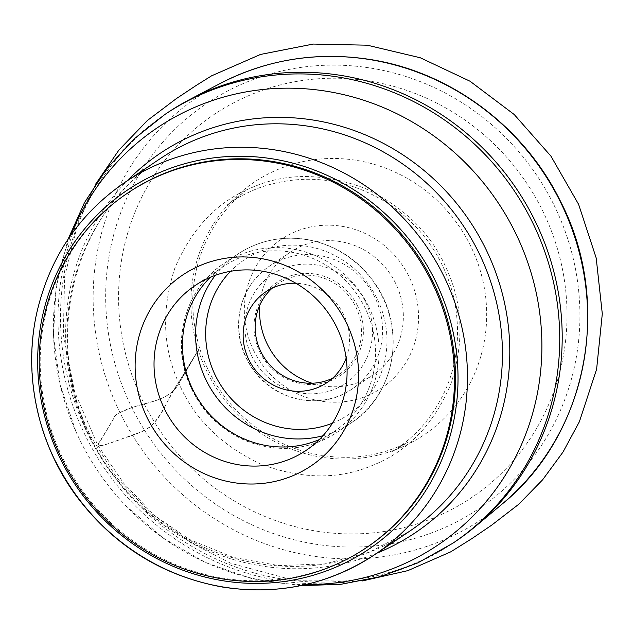 <?xml version="1.0" encoding="UTF-8"?>
<svg xmlns="http://www.w3.org/2000/svg" width="634" height="634" viewBox="0 0 634 634"><rect width="100%" height="100%" fill="white"/><g stroke="black" fill="none" stroke-linecap="round" stroke-linejoin="round"><path stroke-width="0.48" stroke-dasharray="3.17 2.38" d="M128.211 192.688A213.745 204.837 -123.9 0 0 77.776 483.988A213.745 204.837 -123.9 0 0 366.484 547.61M312.023 383.237A74.027 70.945 -123.9 0 0 372.697 375.162A74.027 70.945 -123.9 0 0 395.45 282.978A74.027 70.945 -123.9 0 0 290.174 252.237A74.027 70.945 -123.9 0 0 259.726 305.334M253.901 350.911A89.671 85.931 56.1 0 1 335.822 225.53A89.671 85.931 56.1 0 1 404.587 364.661A89.671 85.931 56.1 0 1 253.901 350.911M207.144 371.936A152.239 145.899 56.1 0 1 346.235 159.071A152.239 145.899 56.1 0 1 462.979 395.283A152.239 145.899 56.1 0 1 207.144 371.936M143.205 401.853A230.808 221.195 56.1 0 1 354.089 79.131A230.808 221.195 56.1 0 1 531.078 437.246A230.808 221.195 56.1 0 1 143.205 401.853M455.275 541.587A258.236 247.474 56.1 0 1 88.047 434.345A258.236 247.474 56.1 0 1 167.408 112.789M305.564 584.588A251.421 240.944 56.1 0 1 125.722 505.67A251.421 240.944 56.1 0 1 80.241 440.709A251.421 240.944 56.1 0 1 75.866 431.405A251.421 240.944 56.1 0 1 70.921 235.063M357.37 305.612A56.307 53.953 -123.9 0 0 262.753 296.974A56.307 53.953 -123.9 0 0 305.929 384.339A56.307 53.953 -123.9 0 0 357.37 305.612M272.097 288.232A54.738 52.456 56.1 0 1 277.803 283.77A54.738 52.456 56.1 0 1 355.642 306.507A54.738 52.456 56.1 0 1 338.825 374.67A54.738 52.456 56.1 0 1 332.533 378.26M319.267 439.6A99.372 95.227 -123.9 0 0 334.387 431.397A99.372 95.227 -123.9 0 0 364.93 307.664A99.372 95.227 -123.9 0 0 223.62 266.399A99.372 95.227 -123.9 0 0 210.298 277.288M346.148 358.123A54.738 52.456 -123.9 0 0 343.652 314.559A54.738 52.456 -123.9 0 0 295.896 283.263M178.574 382.54L199.084 348.692L178.011 385.02C165.197 404.024 141.136 401.552 120.246 412.409L115.935 414.882L98.016 444.347C97.39 449.625 126.515 436.549 140.724 432.182C162.249 422.91 164.824 401.377 178.574 382.54C162.605 347.329 161.385 309.13 174.913 267.952C191.856 228.208 217.565 201.39 252.031 187.482C286.077 172.63 323.649 172.9 364.732 188.282C404.54 207.08 431.968 234.279 447.018 269.878C462.986 305.097 464.207 343.295 450.671 384.473C433.735 424.217 408.027 451.036 373.561 464.944C339.507 479.795 301.942 479.526 260.851 464.143C221.052 445.345 193.624 418.147 178.574 382.548C167.55 399.198 162.613 414.802 149.957 427.205C142.119 431.786 133.512 435.407 124.137 438.07C114.627 441.256 99.562 447.691 97.842 445.369L114.421 417.378C114.033 415.706 117.108 413.63 123.654 411.149C142.539 401.663 162.827 403.192 176.022 388.016C183.812 375.574 197.134 352.044 199.552 347.971L178.574 382.548M553.862 204.782A244.09 233.922 56.1 0 1 330.845 546.08A244.09 233.922 56.1 0 1 143.672 167.36A244.09 233.922 56.1 0 1 553.862 204.782M219.903 83.625A254.511 243.908 -123.9 0 0 120.309 413.297A254.511 243.908 -123.9 0 0 502.144 504.046M452.803 543.251A258.236 247.474 56.1 0 1 85.574 436.01A258.236 247.474 56.1 0 1 164.935 114.445M90.813 438.126A224.174 214.831 -123.9 0 0 409.604 531.221L369.21 552.23L324.973 563.88L278.865 565.607L232.971 557.326L189.392 539.383L150.123 512.565L116.973 478.091L91.478 437.539C41.353 340.87 72.672 214.664 159.713 158.983A224.174 214.831 -123.9 0 0 90.813 438.126M124.747 182.449A224.174 214.831 -123.9 0 0 55.855 461.592M376.992 553.117A228.612 219.087 56.1 0 1 90.028 437.92A228.612 219.087 56.1 0 1 127.093 180.88M332.47 423.14A93.317 89.426 -123.9 0 0 370.565 287.432A93.317 89.426 -123.9 0 0 230.538 271.297M215.283 275.338A101.662 97.422 56.1 0 1 237.679 254.202A101.662 97.422 56.1 0 1 382.247 296.419A101.662 97.422 56.1 0 1 350.998 423.005A101.662 97.422 56.1 0 1 322.96 435.732M368.275 305.794A101.662 97.422 -123.9 0 0 223.707 263.578A101.662 97.422 -123.9 0 0 199.48 402.281A101.662 97.422 -123.9 0 0 337.026 432.388A101.662 97.422 -123.9 0 0 368.275 305.794M374.678 296.926A74.027 70.945 -123.9 0 0 269.402 266.185A74.027 70.945 -123.9 0 0 251.761 367.189A74.027 70.945 -123.9 0 0 351.925 389.11A74.027 70.945 -123.9 0 0 374.678 296.926M365.485 301.713A65.69 62.948 56.1 0 1 305.469 393.563A65.69 62.948 56.1 0 1 255.098 291.64A65.69 62.948 56.1 0 1 365.485 301.713M361.998 581.013L295.634 580.776L230.927 563.341L190.921 542.759L154.728 515.68L123.392 482.894L97.842 445.369L74.598 391.749L63.329 334.681L64.589 276.931L78.339 221.321L95.591 184.193M199.552 347.971C186.626 302.878 192.134 261.263 216.067 223.12C224.468 210.448 234.342 199.631 245.699 190.675L226.94 205.162C238.352 196.897 250.826 190.533 264.362 186.071C309.178 172.543 351.743 179.224 392.066 206.113C424.455 229.476 445.171 260.59 454.221 299.47C463.343 346.085 453.579 387.326 424.931 423.187C415.357 434.591 404.318 444.133 391.836 451.812L407.995 442.247C389.498 451.677 369.685 456.702 348.557 457.328C303.567 457.661 265.075 440.812 233.082 406.79C217.628 389.577 206.446 369.971 199.552 347.971M75.866 431.405L60.119 384.719L53.438 335.949L56.109 286.845L68.068 239.208M125.722 505.67L162.962 537.917L205.574 562.572L252.031 578.691L300.651 585.658M237.679 254.202C258.022 240.888 280.434 235.88 304.906 239.161C335.996 244.375 360.255 260.479 377.69 287.495C407.733 335.085 391.527 398.12 350.998 423.005L337.026 432.388C308.512 450.402 278.128 453.215 245.873 440.836C217.169 428.267 197.475 407.115 186.8 377.357C172.076 335.782 187.886 286.774 223.707 263.578L237.679 254.202M290.174 252.237L269.402 266.185C254.781 276.25 245.199 290 240.658 307.427C235.602 329.815 239.763 350.602 253.148 369.781C276.899 403.113 323.887 409.612 351.925 389.11L372.697 375.162M277.803 283.77L265.804 291.83M338.825 374.67L326.827 382.722M223.62 266.399L195.177 285.49M334.387 431.397L305.953 450.489"/><path stroke-width="0.95" d="M366.484 547.61A213.745 204.837 -123.9 0 0 366.983 547.285A213.745 204.837 -123.9 0 0 432.673 281.124A213.745 204.837 -123.9 0 0 128.702 192.356A213.745 204.837 -123.9 0 0 128.211 192.688M259.726 305.334A74.027 70.945 -123.9 0 0 312.023 383.237M167.408 112.789A258.236 247.474 56.1 0 1 189.09 99.847A258.236 247.474 56.1 0 1 516.805 189.257A258.236 247.474 56.1 0 1 475.46 526.418A258.236 247.474 56.1 0 1 455.275 541.587L452.803 543.251A258.236 247.474 56.1 0 0 514.332 190.913A258.236 247.474 56.1 0 0 164.935 114.445L167.408 112.789M70.921 235.063A251.421 240.944 56.1 0 1 356.474 98.016A251.421 240.944 56.1 0 1 540.54 372.198A251.421 240.944 56.1 0 1 305.564 584.588M332.533 378.26A54.738 52.456 56.1 0 1 264.758 358.464A54.738 52.456 56.1 0 1 272.097 288.232M210.298 277.288A99.372 95.227 -123.9 0 0 199.94 401.972A99.372 95.227 -123.9 0 0 319.267 439.6M295.896 283.263A54.738 52.456 -123.9 0 0 265.804 291.83A54.738 52.456 -123.9 0 0 252.76 366.515A54.738 52.456 -123.9 0 0 326.827 382.722A54.738 52.456 -123.9 0 0 346.148 358.123M336.488 326.756A99.372 95.227 -123.9 0 0 195.177 285.49A99.372 95.227 -123.9 0 0 171.497 421.071A99.372 95.227 -123.9 0 0 305.953 450.489A99.372 95.227 -123.9 0 0 336.488 326.756M346.307 322.754A115.008 110.213 -123.9 0 0 153.032 305.12A115.008 110.213 -123.9 0 0 241.221 483.568A115.008 110.213 -123.9 0 0 346.307 322.754M431.683 281.781A213.745 204.837 -123.9 0 0 127.719 193.013A213.745 204.837 -123.9 0 0 76.785 484.653A213.745 204.837 -123.9 0 0 365.992 547.942A213.745 204.837 -123.9 0 0 431.683 281.781M434.924 280.038A216.352 207.334 -123.9 0 0 71.349 246.864A216.352 207.334 -123.9 0 0 237.251 582.551A216.352 207.334 -123.9 0 0 434.924 280.038M475.46 526.418L502.144 504.046A254.511 243.908 -123.9 0 0 560.472 202.072A254.511 243.908 -123.9 0 0 219.903 83.625L189.09 99.847M55.855 461.592A224.174 214.831 -123.9 0 0 374.646 554.695A224.174 214.831 -123.9 0 0 443.546 275.544A224.174 214.831 -123.9 0 0 124.747 182.449L159.713 158.983A224.174 214.831 -123.9 0 1 463.026 225.363A224.174 214.831 -123.9 0 1 409.604 531.221L374.646 554.695C328.563 584.778 277.843 595.564 222.471 587.044C162.367 576.092 113.597 545.668 76.159 495.78C37.842 443.713 22.99 375.249 36.653 313.434C49.365 257.911 78.727 214.244 124.747 182.449M127.093 180.88A228.612 219.087 56.1 0 1 469.604 220.941A228.612 219.087 56.1 0 1 376.992 553.117M230.538 271.297A93.317 89.426 -123.9 0 0 215.623 376.002A93.317 89.426 -123.9 0 0 332.47 423.14M322.96 435.732A101.662 97.422 56.1 0 1 206.43 380.788A101.662 97.422 56.1 0 1 215.283 275.338M95.591 184.193L118.867 150.123L147.381 120.492L176.26 98.682L196.207 85.439L211.55 75.842L260.534 54.429L313.196 44.063L367.252 45.196L420.31 57.773L470.016 81.223L514.198 114.5L550.93 156.146L578.596 204.33L596.198 258.014L602.3 313.83L596.61 369.234L579.397 421.689L563.016 452.05L542.672 479.74L518.739 504.268L491.596 525.214L471.68 538.741L450.679 551.873L407.805 570.648L361.998 581.013M68.068 239.208L84.496 202.571L106.496 169.016L133.528 139.385L164.935 114.445M300.651 585.658L340.783 584.326L380.17 576.678L417.83 562.873L452.803 543.251M219.903 83.625C267.025 59.295 317.23 51.275 370.533 59.548C450.845 72.038 524.508 127.18 560.733 201.826C612.927 303.155 587.496 435.035 502.144 504.046M128.702 192.356L127.719 193.013M366.983 547.285L365.992 547.942"/></g></svg>
